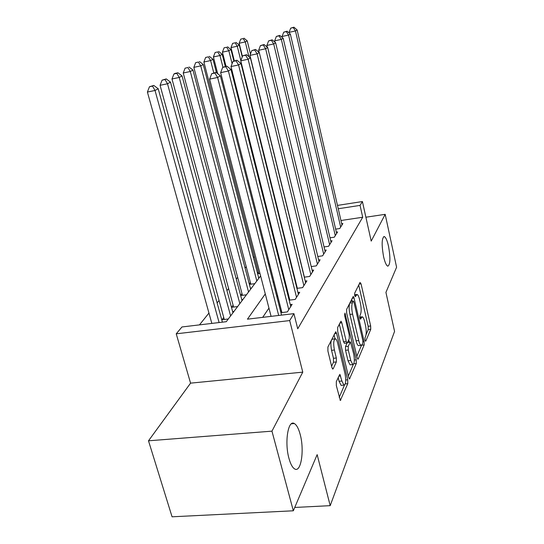 <?xml version="1.0" encoding="UTF-8"?>
<svg xmlns="http://www.w3.org/2000/svg" width="544" height="544" viewBox="0 0 544 544"><rect width="100%" height="100%" fill="white"/><g stroke="black" fill="none" stroke-linecap="round" stroke-linejoin="round"><path stroke-width="0.82" d="M365.044 340.258L365.765 341.122L370.736 329.372L370.661 325.992L361.039 283.832L360.012 282.438L354.688 293.148L354.722 295.576L355.266 296.698L357.109 294.474C358.013 294.834 358.829 296.521 359.557 299.526L360.38 303.117C361.352 307.938 361.413 311.617 360.563 314.153L359.883 315.636L359.924 318.077L360.441 319.151L362.304 316.785C363.168 317.152 363.95 318.777 364.636 321.647L365.452 325.19C366.411 329.956 366.479 333.649 365.663 336.267L365.004 337.81L365.044 340.258M300.179 434.425C298.608 428.556 296.664 424.939 294.352 423.565C288.164 419.315 284.376 442.238 288.952 458.354C290.482 463.916 292.332 467.412 294.501 468.833C301.022 473.443 304.613 450.174 300.179 434.425M388.498 246.18C387.158 240.312 385.716 237.102 384.186 236.545C381.704 238.122 381.507 244.834 383.581 256.666C384.928 262.446 386.342 265.615 387.831 266.179C390.34 264.602 390.565 257.938 388.498 246.18M336.321 381.602L336.342 385.648L340.34 400.445L347.766 383.69L347.725 379.807L336.607 333.404L335.77 331.758L327.903 347.038L327.91 351.057L331.901 367.445L332.724 369.056L333.193 368.75L336.348 361.95L336.328 358L334.404 350.023C333.227 343.264 333.581 339.531 335.464 338.817C336.308 339.198 337.049 340.653 337.688 343.189L345.039 373.83C346.215 380.664 345.848 384.431 343.944 385.138L341.897 381.038L339.871 374.347L336.321 381.602M293.338 510.789L172.067 516.8L148.498 440.803L271.952 431.154L293.338 510.789L317.152 454.628L330.194 505.662L394.563 331.418L385.934 292.38L396.596 267.226L385.172 214.336L371.198 241.101L362.413 201.545L360.06 205.401L362.705 217.253L297.731 328.787L293.923 313.643L289.694 320.572L176.229 333.812L181.968 326.964L226.27 321.694L260.603 275.903M271.952 431.154L302.77 372.144L289.694 320.572M357.15 357.7L357.877 359.196L358.238 358.924L364.16 344.923L364.092 341.401L354.056 298.01L353.267 296.405L346.616 309.386L346.65 313.024L357.15 357.7M356.286 363.548L349.466 378.991L348.718 377.482L337.668 331.262L337.647 327.44L341.006 321.171L341.829 322.81L346.242 341.428L347.031 343.006L347.405 342.74L349.268 338.694L349.228 335.002L344.712 315.84L344.93 313.106L356.232 359.849L356.286 363.548L353.811 363.793M385.172 214.336L365.894 217.212M223.734 317.512L222.04 319.736L228.303 318.988M233.111 305.218L231.506 307.319L237.619 306.564M241.985 293.576L240.632 295.351M250.403 282.54L249.288 284.002M258.386 272.068L257.489 273.244M335.648 229.133L339.748 228.534L342.89 223.53L341.693 223.706M329.99 237.816L334.308 237.191L337.6 231.948L336.342 232.132M324.047 246.922L328.596 246.282L332.058 240.774L330.732 240.965M317.798 256.496L322.599 255.83L326.23 250.043L324.836 250.24M311.209 266.56L316.288 265.88L320.11 259.787L318.634 259.991M304.266 277.168L309.638 276.461L313.67 270.048L312.106 270.252M296.929 288.354L302.62 287.626L306.877 280.86L305.225 281.071M289.156 300.172L295.208 299.424L299.71 292.271L297.956 292.488M280.928 312.678L287.368 311.909L292.128 304.334L290.265 304.558M362.705 217.253L340.952 220.504M293.277 272.095L292.985 272.517M285.62 283.417L285.124 284.158M277.528 295.399L276.787 296.494M268.947 308.094L262.684 317.363M296.868 286.532L296.582 286.974M289.347 298.207L288.857 298.976M281.398 310.563L280.677 311.685M254.361 256.55L253.45 257.693M246.228 266.676L245.092 268.083M237.66 277.338L236.28 279.052M228.623 288.585L226.97 290.646M219.062 300.478L217.11 302.906M208.95 313.065L199.458 324.884M277.392 253.497L277.916 252.817M268.308 263.316L269.3 263.18M257.632 273.782L259.978 273.462M258.57 277.392L259.59 277.256M249.383 284.376L254.789 283.669M250.39 288.198L251.498 288.048M240.679 295.542L246.432 294.807M241.76 299.581L242.964 299.431M232.648 311.61L233.954 311.447M294.753 507.457L330.194 505.662M302.77 372.144L190.57 383.146L148.498 440.803M190.57 383.146L176.229 333.812M265.282 293.944L247.445 319.172L293.923 313.643M290.013 258.958L289.721 259.379M282.234 269.96L281.724 270.681M274.006 281.602L273.258 282.662M360.06 205.401L338.252 208.746M337.484 205.401L362.413 201.545M268.75 265.044L269.518 264.024M285.552 242.638L285.852 242.236M366.064 334.682L368.22 329.65L368.152 326.271L358.714 285.056M352.104 301.22L351.648 299.254M356.816 356.293L361.508 345.324M362.848 342.856L362.8 340.381L353.947 302.178L353.403 301.063L352.424 302.763C351.512 305.327 351.56 309.114 352.573 314.126L358.727 340.53C359.414 343.352 360.189 344.957 361.053 345.345L362.127 344.529L362.848 342.856M353.301 301.077L350.56 301.526L353.185 301.213M358.952 345.569L358.428 345.624C357.564 345.236 356.782 343.631 356.089 340.816L349.921 314.432C348.908 309.427 348.86 305.64 349.792 303.076L350.56 301.526M353.294 364.521L348.371 376.02M339.306 324.095L343.502 341.72L344.481 343.278M348.752 339.816L349.282 342.067M350.771 360.509L352.77 364.575C354.484 363.868 354.783 360.298 353.675 353.865L350.465 341.938L348.242 346.27L348.282 350.023L350.771 360.509L348.038 360.788L350.05 364.847L350.567 364.793M350.282 341.958L347.643 342.224M348.038 360.788L345.542 350.309L345.508 346.555L347.14 343.012M341.748 385.336L341.115 385.397L339.062 381.303L338.144 377.522M334.893 338.878L332.629 339.123C330.732 339.837 330.371 343.57 331.548 350.322L334.404 350.023M331.609 366.241L333.492 362.236L333.479 358.292L331.548 350.322M335.022 338.817L334.03 334.71M339.211 397.419L344.468 385.132M250.471 54.06L247.234 40.875L245.29 41.915L239.142 43.262L242.42 56.488M243.188 38.59L240.734 39.127L243.188 38.59L245.29 41.915L248.907 56.637M243.977 38.182L247.234 40.875M239.142 43.262L240.734 39.127M340.673 227.059L295.467 30.96L297.133 29.968L341.986 224.978M289.272 33.116L289.095 32.354L295.467 30.96L293.25 27.594L293.93 27.2L290.707 28.152L293.25 27.594M290.707 28.152L289.095 32.354M297.133 29.968L293.93 27.2M242.243 56.943L239.312 45.132L237.272 46.226L230.989 47.593L234.301 60.806M235.13 42.813L232.621 43.364L235.13 42.813L237.272 46.226L240.842 60.588M235.96 42.378L239.312 45.132M230.989 47.593L232.621 43.364M233.832 60.955L230.989 49.606L228.84 50.762L222.421 52.156L226.005 66.3M226.664 47.253L224.094 47.811L226.664 47.253L228.84 50.762L232.098 63.709M227.528 46.798L230.989 49.606M222.421 52.156L224.094 47.811M225.304 66.45L222.231 54.318L219.966 55.536L213.398 56.957L217.688 73.705M217.743 51.925L215.118 52.496L217.743 51.925L219.966 55.536L222.945 67.232M218.654 51.449L222.231 54.318M213.398 56.957L215.118 52.496M216.444 72.726L212.996 59.289L210.61 60.568L203.884 62.009L258.788 273.625M208.345 56.855L205.652 57.433L208.345 56.855L210.61 60.568L213.778 72.862M209.304 56.345L212.996 59.289M203.884 62.009L205.652 57.433M335.281 235.647L288.585 35.074L290.34 34.027L336.648 233.464M282.316 37.563L282.064 36.489L288.585 35.074L286.321 31.613L287.035 31.198L283.716 32.178L286.321 31.613M283.716 32.178L282.064 36.489M290.34 34.027L287.035 31.198M329.616 244.657L281.336 39.399L283.186 38.298L331.058 242.366M274.999 42.255L274.666 40.848L281.336 39.399L279.031 35.843L279.779 35.408L276.366 36.421L279.031 35.843M276.366 36.421L274.666 40.848M283.186 38.298L279.779 35.408M323.666 254.123L273.707 43.962L275.652 42.799L325.183 251.716M267.301 47.212L266.873 45.431L273.707 43.962L271.347 40.297L272.136 39.841L268.62 40.888L271.347 40.297M268.62 40.888L266.873 45.431M275.652 42.799L272.136 39.841M317.417 264.085L265.649 48.776L267.702 47.546L319.008 261.548M259.175 52.455L258.645 50.272L265.649 48.776L263.242 45.002L264.071 44.52L260.44 45.608L263.242 45.002M260.44 45.608L258.645 50.272M267.702 47.546L264.071 44.52M258.808 278.31L203.252 64.525L200.736 65.885L193.841 67.354L250.832 284.186M198.417 62.05L195.663 62.642L198.417 62.05L200.736 65.885L256.809 280.976M199.437 61.52L203.252 64.525M193.841 67.354L195.663 62.642M310.828 274.57L257.128 53.863L259.304 52.564L312.508 271.898M304.395 277.154L249.954 55.393L257.128 53.863L254.667 49.973L255.551 49.463L251.804 50.592L254.667 49.973M251.804 50.592L249.954 55.393M259.304 52.564L255.551 49.463M250.648 289.184L192.957 70.067L190.291 71.502L183.233 72.998L242.454 295.317M187.925 67.551L185.103 68.156L187.925 67.551L190.291 71.502L248.54 291.992M189.006 66.987L192.957 70.067M183.233 72.998L185.103 68.156M303.878 285.634L248.118 59.248L250.424 57.868L305.653 282.812M297.31 288.306L240.754 60.806L248.118 59.248L245.602 55.236L246.534 54.692L242.658 55.862L245.602 55.236M242.658 55.862L240.754 60.806M250.424 57.868L246.534 54.692M242.046 300.655L182.056 75.929L179.228 77.452L171.992 78.975L233.607 307.061M176.814 73.372L177.956 72.774L175.073 73.386L173.924 73.991L176.814 73.372L179.228 77.452L239.822 303.62M177.956 72.774L182.056 75.929M171.992 78.975L173.924 73.991M296.541 297.31L238.558 64.954L241.006 63.498L298.411 294.331M289.823 300.091L231.003 66.545L238.558 64.954L235.987 60.812L236.973 60.241L232.968 61.452L235.987 60.812M232.968 61.452L231.003 66.545M241.006 63.498L236.973 60.241M232.961 312.773L170.496 82.151L167.498 83.762L160.072 85.313L224.271 319.471M165.029 79.546L166.24 78.914L162.064 80.172L165.029 79.546L167.498 83.762L230.608 315.908M166.24 78.914L170.496 82.151M160.072 85.313L162.064 80.172M288.776 309.672L228.405 71.019L231.003 69.469L290.754 306.517M281.908 312.562L220.646 72.644L228.405 71.019L225.774 66.735L226.821 66.13L222.673 67.388L225.774 66.735M222.673 67.388L220.646 72.644M231.003 69.469L226.821 66.13M222.408 322.15L158.216 88.754L155.026 90.467L147.404 92.052L211.834 323.408M152.51 86.108L153.796 85.435L149.464 86.748L152.51 86.108L155.026 90.467L219.103 322.544M153.796 85.435L158.216 88.754M147.404 92.052L149.464 86.748M278.678 315.459L217.607 77.472L220.368 75.82L281.554 315.119M271.089 316.363L209.624 79.132L217.607 77.472L214.907 73.039L216.022 72.393L211.718 73.705L214.907 73.039M211.718 73.705L209.624 79.132M220.368 75.82L216.022 72.393M365.391 341.163L365.765 341.122M355.123 296.596L355.477 296.555M360.291 319.036L360.658 318.995M359.842 317.676L361.338 317.506M354.668 295.31L356.177 295.127M359.203 284.063L361.039 283.832M368.152 326.271L370.661 325.992M368.22 329.65L370.736 329.372M352.158 298.241L354.056 298.01M362.964 341.516L364.092 341.401M361.712 345.182L364.16 344.923M357.632 358.986L358.238 358.924M349.792 303.076L352.424 302.763M349.921 314.432L352.573 314.126M356.089 340.816L358.727 340.53M349.2 378.746L349.88 378.678M339.83 323.034L341.829 322.81M343.502 341.72L346.242 341.428M344.529 314.357L345.501 314.248M354.362 360.04L356.232 359.849M347.528 342.475L350.098 342.203M345.508 346.555L348.242 346.27M345.542 350.309L348.282 350.023M338.783 376.088L340.66 375.911M339.062 381.303L341.897 381.038M333.479 358.292L336.328 358M333.492 362.236L336.348 361.95M332.452 368.818L333.193 368.75M334.567 333.628L336.607 333.404M345.753 379.991L347.725 379.807M345.27 383.921L347.766 383.69M340.054 400.173L340.823 400.105M291.394 423.803L294.352 423.565M383.738 236.606L384.186 236.545M359.768 317.077L361.855 316.839M354.586 294.78L356.674 294.522M358.428 345.624L361.053 345.345M344.291 343.298L347.031 343.006M350.05 364.847L352.77 364.575M341.115 385.397L343.944 385.138"/></g></svg>
